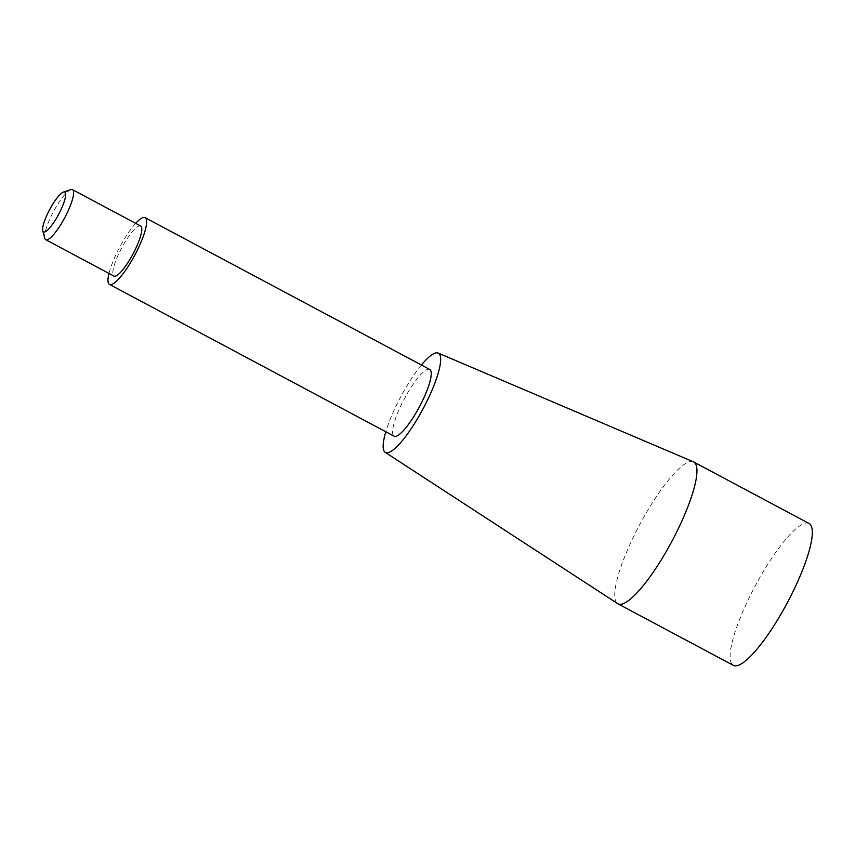 <?xml version="1.0" encoding="UTF-8"?>
<svg xmlns="http://www.w3.org/2000/svg" width="855" height="855" viewBox="0 0 855 855"><rect width="100%" height="100%" fill="white"/><g stroke="black" fill="none" stroke-linecap="round" stroke-linejoin="round"><path stroke-width="0.64" stroke-dasharray="4.28 3.21" d="M70.794 189.628A28.375 6.402 -61.9 0 0 53.47 211.666A28.375 6.402 -61.9 0 0 44.813 238.342M140.658 226.009A28.375 6.402 -61.9 0 0 121.656 248.036A28.375 6.402 -61.9 0 0 113.95 276.09M135.678 223.358A37.834 8.529 -61.9 0 0 108.97 273.429M429.702 369.424A37.834 8.529 -61.9 0 0 404.372 398.804A37.834 8.529 -61.9 0 0 394.102 436.2M421.419 365.01A56.28 12.686 -61.9 0 0 385.808 431.775M693.352 461.807A80.402 18.126 -61.9 0 0 639.85 524.372A80.402 18.126 -61.9 0 0 617.705 603.662M809.054 523.484A80.402 18.126 -61.9 0 0 805.88 523.057A80.402 18.126 -61.9 0 0 752.133 591.831A80.402 18.126 -61.9 0 0 733.398 665.372"/><path stroke-width="1.28" d="M60.31 211.078A22.572 5.087 -61.9 0 0 63.42 192.086A22.572 5.087 -61.9 0 0 49.633 209.625A22.572 5.087 -61.9 0 0 42.75 230.85A22.572 5.087 -61.9 0 0 60.31 211.078M42.75 230.85L44.813 238.342A28.375 6.402 -61.9 0 0 45.764 239.721A28.375 6.402 -61.9 0 0 66.893 213.504A28.375 6.402 -61.9 0 0 72.461 189.639A28.375 6.402 -61.9 0 0 70.794 189.628L63.42 192.086M45.764 239.721L113.95 276.09A28.375 6.402 -61.9 0 0 135.09 249.863A28.375 6.402 -61.9 0 0 140.658 226.009L72.461 189.639M108.97 273.429A37.834 8.529 -61.9 0 0 109.504 284.437A37.834 8.529 -61.9 0 0 137.676 249.478A37.834 8.529 -61.9 0 0 145.104 217.662A37.834 8.529 -61.9 0 0 135.678 223.358M109.504 284.437L394.102 436.2A37.834 8.529 -61.9 0 0 422.274 401.241A37.834 8.529 -61.9 0 0 429.702 369.424L145.104 217.662M385.808 431.775A56.28 12.686 -61.9 0 0 385.199 452.348A56.28 12.686 -61.9 0 0 427.329 400.471A56.28 12.686 -61.9 0 0 438.155 353.051A56.28 12.686 -61.9 0 0 421.419 365.01M385.199 452.348L617.705 603.662A80.402 18.126 -61.9 0 0 618.005 603.844A80.402 18.126 -61.9 0 0 677.887 529.555A80.402 18.126 -61.9 0 0 693.672 461.957A80.402 18.126 -61.9 0 0 693.352 461.807L438.155 353.051M618.005 603.844L733.398 665.372A80.402 18.126 -61.9 0 0 793.269 591.083A80.402 18.126 -61.9 0 0 809.054 523.484L693.672 461.957"/></g></svg>
